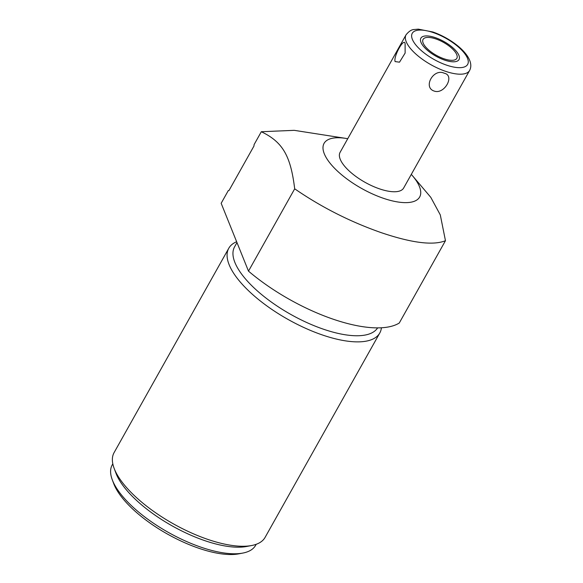 <?xml version="1.0" encoding="UTF-8"?>
<svg xmlns="http://www.w3.org/2000/svg" width="583" height="583" viewBox="0 0 583 583"><rect width="100%" height="100%" fill="white"/><g stroke="black" fill="none" stroke-linecap="round" stroke-linejoin="round"><path stroke-width="0.87" d="M411.299 174.383A54.802 20.937 -150.7 0 1 412.567 175.84A54.802 20.937 -150.7 0 1 383.155 198.205A54.802 20.937 -150.7 0 1 326.793 158.62A54.802 20.937 -150.7 0 1 345.843 138.39A54.802 20.937 -150.7 0 1 347.745 138.718M379.373 188.812A36.438 13.919 -150.7 0 1 340.086 152.36L406.06 34.791A36.438 13.919 -150.7 0 0 445.346 71.25A36.438 13.919 29.3 0 0 469.621 70.456L403.647 188.025A36.438 13.919 -150.7 0 1 379.373 188.812M345.843 138.39L294.226 130.337L261.315 131.729L254.101 144.591L253.955 146.056L229.002 190.517L228.296 190.575L221.161 203.292L248.489 271.131L294.692 188.812C321.313 207.154 350.15 221.766 381.209 232.646C411.817 242.994 433.235 245.676 445.463 240.706L440.289 214.894L430.771 197.324L412.567 175.84M294.692 188.812C290.669 156.084 282.952 142.106 261.315 131.729M248.489 271.131A109.32 41.765 29.3 0 0 399.26 323.033L445.463 240.706M377.624 327.879A82.21 31.409 -150.7 0 1 323.193 329.111A82.21 31.409 29.3 0 1 234.57 246.864L236.982 242.572M236.647 241.734A86.583 33.078 29.3 0 0 228.784 248.249A86.583 33.078 29.3 0 0 229.155 264.755A86.583 33.078 29.3 0 0 322.115 334.875A86.583 33.078 29.3 0 0 379.788 332.988A86.583 33.078 29.3 0 0 381.413 327.777M228.784 248.249L114.079 452.641A86.583 33.078 29.3 0 0 114.144 468.36A86.583 33.078 29.3 0 0 114.45 469.155A86.583 33.078 29.3 0 0 207.417 539.268A86.583 33.078 29.3 0 0 251.645 545.52A86.583 33.078 29.3 0 0 265.09 537.388L379.788 332.988M114.144 468.36L115.973 473.228A82.21 31.409 29.3 0 0 204.538 540.558A82.21 31.409 -150.7 0 0 246.529 546.49L251.645 545.52M256.192 544.296L255.602 545.345A82.21 31.409 -150.7 0 1 242.841 553.07A82.21 31.409 -150.7 0 1 200.844 547.138A82.21 31.409 29.3 0 1 112.286 479.809A82.21 31.409 29.3 0 1 112.22 464.884L112.811 463.835M242.841 553.07L238.746 553.85A78.712 30.068 -150.7 0 1 198.541 548.166A78.712 30.068 29.3 0 1 113.751 483.701L112.286 479.809M434.218 91.079C422.697 87.472 433.424 68.036 444.239 73.225C455.177 75.382 444.457 94.789 434.218 91.079M405.112 43.718L405.134 53.068L399.508 62.184L395.092 61.572C393.328 56.325 404.259 36.962 405.112 43.718M443.933 58.759A19.356 7.397 29.3 0 0 456.832 58.336A19.356 7.397 29.3 0 0 435.96 38.974A19.356 7.397 29.3 0 0 423.069 39.396A19.356 7.397 29.3 0 0 443.933 58.759M444.45 60.042A21.863 8.351 29.3 0 0 459.018 59.568A21.863 8.351 29.3 0 0 435.45 37.691A21.863 8.351 29.3 0 0 420.882 38.165A21.863 8.351 29.3 0 0 444.45 60.042M446.491 65.107A31.774 12.141 29.3 0 0 467.522 58.358A31.774 12.141 29.3 0 0 433.402 32.626A31.774 12.141 -150.7 0 0 412.378 39.374A31.774 12.141 -150.7 0 0 446.491 65.107M469.621 70.456C476.275 57.812 453.501 39.097 432.812 31.978L418.332 29.15L414.09 29.529C411.613 29.529 408.931 31.285 406.06 34.791"/></g></svg>
